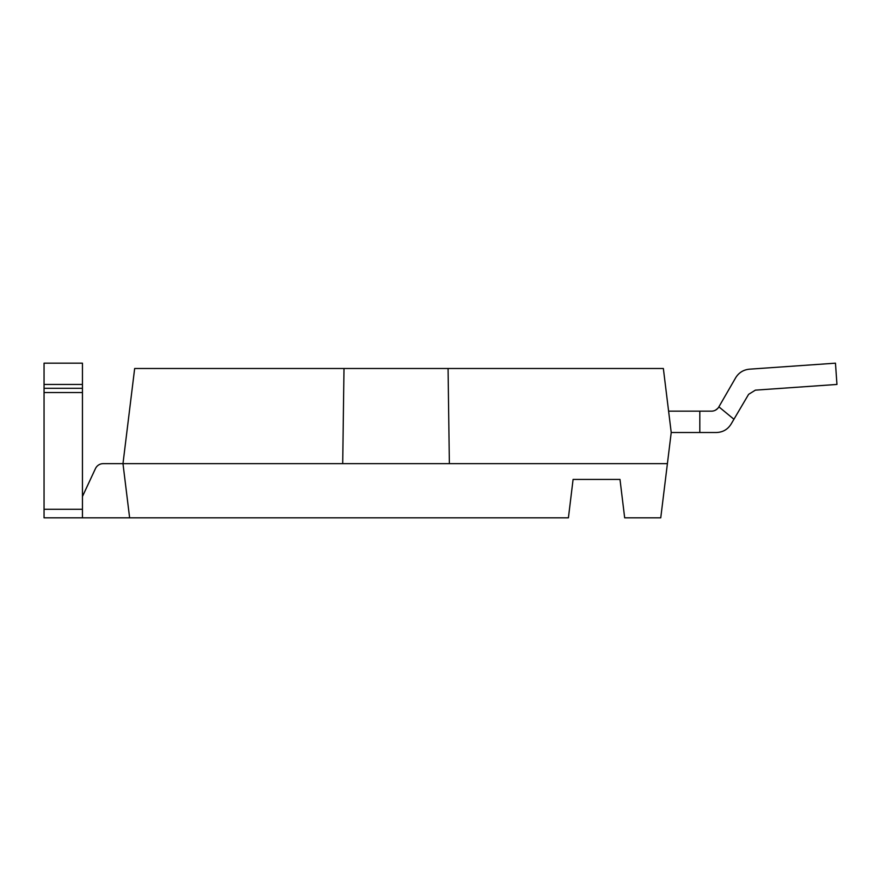 <?xml version="1.0" encoding="UTF-8"?>
<svg xmlns="http://www.w3.org/2000/svg" width="881" height="881" viewBox="0 0 881 881"><rect width="100%" height="100%" fill="white"/><g stroke="black" fill="none" stroke-linecap="round" stroke-linejoin="round"><path stroke-width="1.32" d="M343.997 368.5L342.698 463.648L122.977 463.648L134.661 368.5L663.36 368.5L671.223 432.505L667.402 463.648L449.365 463.648L448.066 368.5M667.402 463.648L660.75 517.83L624.673 517.83L619.993 479.429L573.091 479.429L568.41 517.83L129.628 517.83L122.977 463.648L103.198 463.648A8.535 8.535 0 0 0 95.467 468.571L82.451 496.499M342.698 463.648L449.365 463.648M129.628 517.83L44.05 517.83L44.05 363.17L82.451 363.17L82.451 384.446L44.05 384.446M82.451 517.83L82.451 509.295L44.05 509.295M44.05 388.29L82.451 388.29L82.451 384.446M82.451 388.29L82.451 392.53L44.05 392.53M82.451 509.295L82.451 392.53M668.602 411.163L711.463 411.163A8.535 8.535 0 0 0 718.885 406.846L733.939 419.257L718.885 406.846L735.712 377.685C738.862 372.641 743.388 369.811 749.302 369.194L835.463 363.17L836.95 384.446L755.369 390.151L748.619 394.336L731.087 424.091C727.673 429.51 722.772 432.307 716.385 432.505L671.223 432.505M699.811 432.505L699.811 411.163M717.685 408.465L715.548 410.117M755.369 390.151L748.619 394.336L755.369 390.151"/></g></svg>
